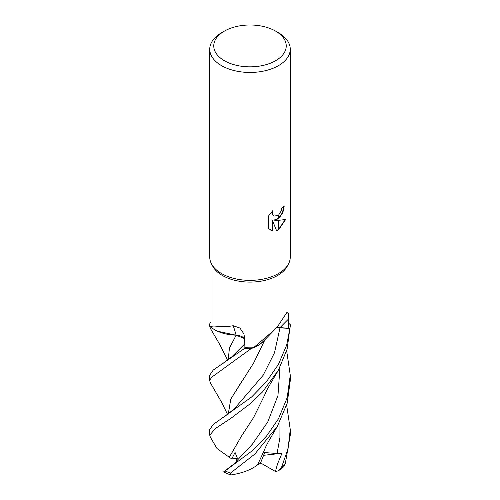 <?xml version="1.0" encoding="UTF-8"?>
<svg xmlns="http://www.w3.org/2000/svg" width="500" height="500" viewBox="0 0 500 500"><rect width="100%" height="100%" fill="white"/><g stroke="black" fill="none" stroke-linecap="round" stroke-linejoin="round"><path stroke-width="0.75" d="M288.431 264.044L287.269 266.212A39 22.519 180 0 1 277.575 275.5A39 22.519 180 0 1 212.731 266.212L211.569 264.044M244.675 338.537A11.575 6.681 -0 0 0 236.075 335.163A32.031 18.494 180 0 1 211.156 327.337A39 22.519 180 0 1 211 325.325L211 262.881M211.156 327.337C211.625 324.188 219.981 328.2 233.162 325.712L239.938 328.044L243.881 333.888L244.669 338.15L244.9 347.644A39 22.519 180 0 0 253.494 347.75L274.513 329.812L277.575 326.569L286.938 312.394L288.344 313.625L288.663 328.269L280.038 327.612A11.575 6.681 0 0 0 276.606 327.644M275.619 31.125A36.231 20.919 180 0 1 275.619 60.712A36.231 20.919 180 0 1 224.381 60.712A36.231 20.919 180 0 1 224.381 31.125A36.231 20.919 180 0 1 275.619 31.125L278.469 32.769A40.256 23.244 180 0 1 290.256 49.206L290.256 257.113A40.256 23.244 180 0 1 278.469 273.55A40.256 23.244 180 0 1 211.531 263.962M224.381 31.125L221.531 32.769L224.381 31.125M290.256 49.206A40.256 23.244 180 0 1 278.469 65.644A40.256 23.244 180 0 1 234.594 70.681A40.256 23.244 180 0 1 209.744 49.206A40.256 23.244 180 0 1 221.531 32.769L221.531 32.769M288.469 263.962A40.256 23.244 180 0 1 278.469 273.55A40.256 23.244 180 0 1 234.594 278.587A40.256 23.244 180 0 1 209.744 257.113L209.744 49.206M274.613 220.219L278.369 220.319L278.369 230.006L276.575 230.744L272.4 220.325L272.4 230.837L268.725 228.681L268.725 215.712L272.956 210.469L272.387 213.044L272.8 214.887L273.944 216.119L278.363 215.362L278.369 218.837L274.25 220.006L278.369 218.369M278.369 215.369A6.431 3.713 120 0 0 278.569 215.2L281.375 210.637L281.8 207.944A40.256 23.244 0 0 0 284.25 205.906L282.8 212.887L278.569 218.694A10.581 6.112 -60 0 1 278.369 218.837M278.569 229.894L278.569 220.319L285.637 219.513L278.569 229.894A14.569 8.413 -60 0 1 278.369 230.006M278.569 218.206L282.406 212.756L283.875 206.25M278.569 218.694L278.569 215.2M273.775 216.006L272.438 214.681L272.025 212.831L272.275 211.156M270.275 229.938L272.038 230.631L272.038 220.119L272.4 220.325M276.462 230.463L278.369 229.594M278.569 229.475L285.163 219.631M272.038 230.631L272.4 230.837M236.075 335.163A681.55 166.256 120.1 0 0 233.162 325.712M289 262.881L289 325.325A39 22.519 180 0 1 288.663 328.269M274.513 329.812L263.194 341.45A32.031 18.494 180 0 1 253.494 347.75M227.65 360.169L219.825 344.6L210.35 328.35L209.762 326.019A40.256 23.244 180 0 1 209.744 325.325A40.256 23.244 180 0 1 210.094 322.25L211 322.319M227.638 414.606L221.481 402.025L210.338 382.781L209.744 380.75L211.425 377.4L251.206 348.556A40.256 23.244 180 0 1 244.681 348.363L213.238 370.044L209.744 375.138L209.744 380.75M286.656 350.744L290.256 375.138L287.213 397.606L278.469 418.812L266.525 436.087L252.531 450.538L225.087 470.956C223.088 472.181 223.025 472.275 224.906 471.231M241.562 435.956L229.319 457.306L231.794 458.881L235.062 452.438L237.188 457.731L236.363 461.25L235.044 463.106L223.519 471.962L230.631 475L230.531 473.044L254.875 454.038L277.381 426.287L287.194 403.231L290.256 380.75L290.256 375.138M278.469 364.35L266.231 382.006L251.575 397.025L213.2 424.506L209.744 429.531L209.744 435.213L215.263 428.587L230.338 418.719L250.8 403.294L262.594 391.856L278.469 370.031L287.15 349.044L290.256 325.325A40.256 23.244 180 0 1 289.906 328.394L286.663 345.1L278.469 364.35M210.362 437.188L209.744 435.213M278.425 470.838L283.9 466.587L285.238 463.938L290.256 435.213L290.256 429.531L288.069 448.581L281.625 467.081L278.425 470.838L275.406 471.456L277.594 463.775L281.994 453.269L277.062 453.5L264.694 452.581L260.356 463.413L257.556 464.881M228.244 359.725L229.4 348.081L236.181 335.194M217.562 331.231L236.137 335.225M209.762 326.019L211.15 327.281M244.894 347.388L244.681 348.363M228.275 359.7L229.412 348.131L236.169 335.206L244.681 338.681M229.338 457.306L217.025 448.55L210.287 437.069M229.275 457.312L241.619 435.875L253.569 417.562L264.438 395.525C267.275 388.694 268.238 387.819 270.219 384.1L277.462 371.794M290.256 325.325A40.256 23.244 180 0 0 290.238 324.625L289 323.488M276.537 327.719L289.906 328.394M228.238 414.144L230.8 399.031L253.675 362.944L265.106 339.425M260.231 344.05L263.913 340.694M251.206 348.556L253.394 347.756M242.45 380.269L230.769 399.156L228.275 414.119M230.169 475.062C241.694 473.375 250.812 469.994 257.538 464.925L264.312 450.213C265.05 448.6 264.988 447.987 268.956 440.675L277.381 426.287M286.65 405.144L290.256 429.531M275.406 471.456L260.569 462.931M281.994 453.269L263.688 455.294M231.794 458.881L237.225 458.575M280.038 327.612A678.388 565.106 60.2 0 1 288.631 318.919M230.531 473.044A40.256 23.244 180 0 1 225.087 470.956M285.238 463.938A40.256 23.244 180 0 1 281.625 467.081M222.925 363.45L231.725 356.894L244.812 343.844M236.363 461.25L252.419 444.125L267.787 421.912L277.962 395.556L279.956 367.244M223.075 417.812L234.438 408.738L263.137 375.294L274.513 352.706L280.031 327.669M277.062 453.5L279.931 437.681L279.962 421.656M273.95 216.119L273.587 215.912M209.744 325.325L209.744 326.344"/></g></svg>
